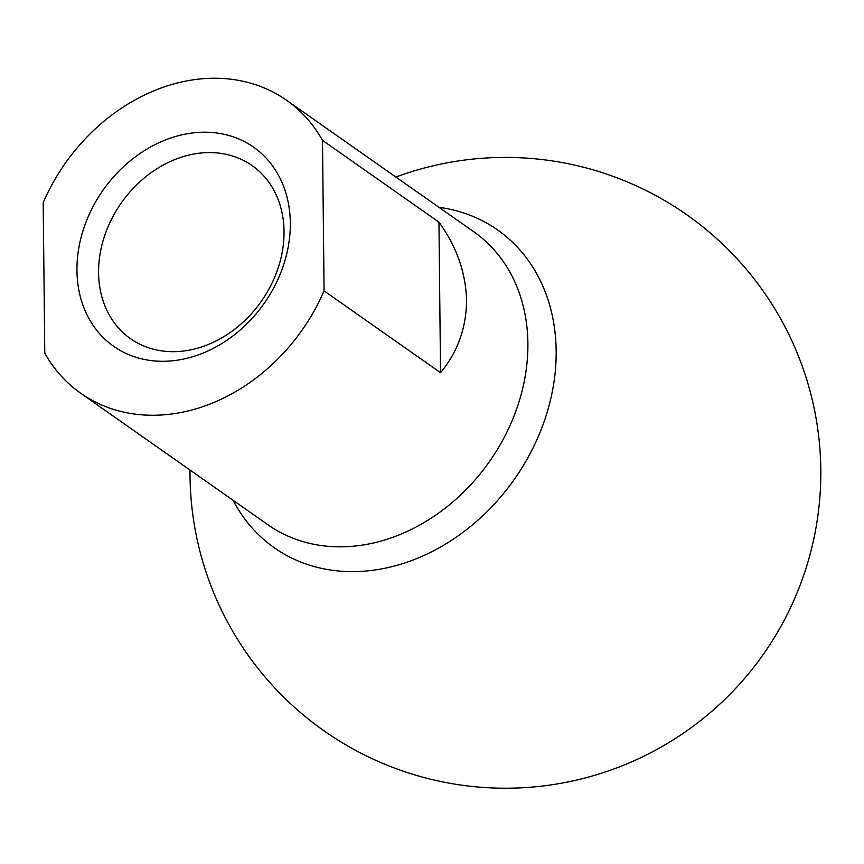 <?xml version="1.0" encoding="UTF-8"?>
<svg xmlns="http://www.w3.org/2000/svg" width="864" height="864" viewBox="0 0 864 864"><rect width="100%" height="100%" fill="white"/><g stroke="black" fill="none" stroke-linecap="round" stroke-linejoin="round"><path stroke-width="1.3" d="M440.532 372.686L324.076 290.876A179.042 144.85 125.1 0 1 80.719 393.26A179.042 144.85 125.1 0 1 44.777 353.16L43.2 202.63A179.042 144.85 -54.9 0 1 286.567 100.246A179.042 144.85 -54.9 0 1 322.499 140.346L438.955 222.156L440.532 372.686C457.65 352.037 466.333 327.888 466.56 300.229C465.75 272.473 456.548 246.445 438.955 222.156M324.076 290.876L322.499 140.346M182.466 134.708A121.694 98.453 125.1 0 1 290.326 222.955A121.694 98.453 125.1 0 1 184.81 358.798A121.694 98.453 125.1 0 1 76.95 270.54A121.694 98.453 125.1 0 1 182.466 134.708M192.316 349.51A105.775 85.568 125.1 0 1 130.496 338.677A105.775 85.568 125.1 0 1 104.252 236.887A105.775 85.568 125.1 0 1 190.285 154.753A105.775 85.568 125.1 0 1 252.104 165.586A105.775 85.568 125.1 0 1 278.348 267.386A105.775 85.568 125.1 0 1 192.316 349.51M438.988 207.328A194.227 157.129 -54.9 0 1 556.168 350.87A194.227 157.129 125.1 0 1 425.444 554.796A194.227 157.129 125.1 0 1 233.15 500.342M80.719 393.26L268.002 524.826A179.042 144.85 125.1 0 0 436.849 514.328A179.042 144.85 125.1 0 0 527.893 343.321A179.042 144.85 -54.9 0 0 473.85 231.822L286.567 100.246M190.026 470.048A315.403 315.403 0 0 0 508.723 788.195A315.403 315.403 0 0 0 820.8 469.508A315.403 315.403 0 0 0 395.874 177.044"/></g></svg>

